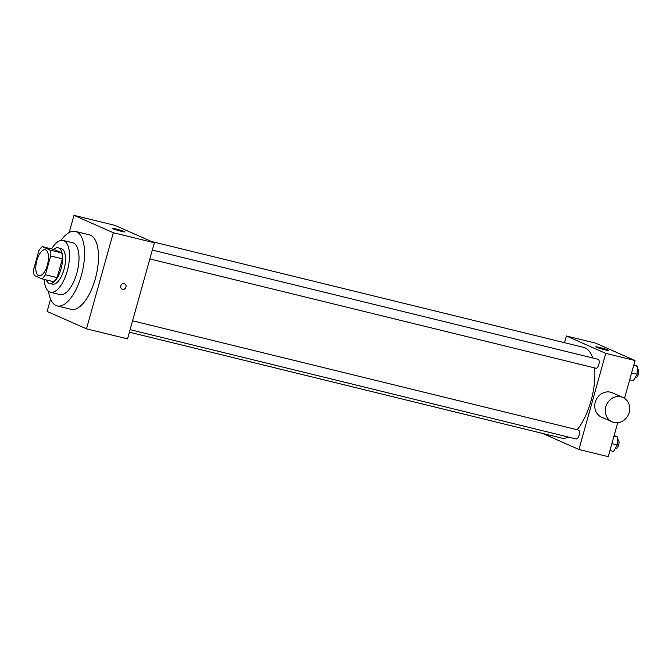<?xml version="1.0" encoding="UTF-8"?>
<svg xmlns="http://www.w3.org/2000/svg" width="672" height="672" viewBox="0 0 672 672"><rect width="100%" height="100%" fill="white"/><g stroke="black" fill="none" stroke-linecap="round" stroke-linejoin="round"><path stroke-width="1.01" d="M47.376 265.062A13.331 5.662 103.8 0 1 38.951 275.696A13.331 5.662 103.8 0 1 36.624 261.4A13.331 5.662 103.8 0 1 45.301 249.799A13.331 5.662 103.8 0 1 47.376 265.062M50.005 250.034L42.302 246.632A17.909 7.61 103.8 0 0 38.85 250.74L33.6 269.539A17.909 7.61 103.8 0 0 34.255 275.461L41.95 278.863A17.909 7.61 103.8 0 0 45.41 274.756L50.652 255.956A17.909 7.61 103.8 0 0 50.005 250.034L61.723 252.907L54.029 249.505L42.302 246.632M45.41 274.756L57.128 277.628A17.909 7.61 103.8 0 1 53.676 281.736L41.95 278.863M57.128 277.628L62.378 258.829L50.652 255.956M61.723 252.907A17.909 7.61 103.8 0 1 62.378 258.829M46.208 279.905A18.337 7.787 -76.2 0 0 48.93 283.24A18.337 7.787 -76.2 0 0 49.493 283.424A18.337 7.787 -76.2 0 0 61.421 267.473A18.337 7.787 -76.2 0 0 58.212 247.817A18.337 7.787 -76.2 0 0 53.676 249.421M58.212 247.817L61.144 248.531A18.337 7.787 103.8 0 1 64 269.522A18.337 7.787 103.8 0 1 52.424 284.147L49.493 283.424M44.15 279.401A26.67 11.332 -76.2 0 0 49.627 291.967A26.67 11.332 -76.2 0 0 50.434 292.244A26.67 11.332 -76.2 0 0 67.788 269.035A26.67 11.332 -76.2 0 0 63.126 240.433A26.67 11.332 -76.2 0 0 51.618 248.917M50.434 292.244L59.959 294.571A26.67 11.332 -76.2 0 0 77.314 271.37A26.67 11.332 -76.2 0 0 72.652 242.768L63.126 240.433M48.527 291.312A38.338 16.288 -76.2 0 0 56.028 305.508A38.338 16.288 -76.2 0 0 57.187 305.911A38.338 16.288 -76.2 0 0 82.127 272.546A38.338 16.288 -76.2 0 0 75.432 231.437A38.338 16.288 -76.2 0 0 61.009 240.383M75.432 231.437L89.359 234.847A38.338 16.288 103.8 0 1 95.323 278.746A38.338 16.288 103.8 0 1 71.106 309.322L57.187 305.911M50.568 299.149L47.141 311.447L86.495 328.826L113.324 232.722L73.97 215.342L69.174 232.512M73.97 215.342L115.004 225.397L154.358 242.777L127.529 338.881L86.495 328.826M122.581 289.321A2.915 2.629 -66.2 0 1 120.952 285.457A2.915 2.629 -66.2 0 1 125.857 287.364A2.915 2.629 -66.2 0 1 122.581 289.321M154.358 242.777L113.324 232.722M115.937 228.984A6.67 0.454 -164.4 0 1 124.984 231.932A6.67 0.454 -164.4 0 1 118.44 230.572A6.67 0.454 -164.4 0 1 112.14 228.346A6.67 0.454 -164.4 0 1 115.937 228.984M122.178 289.187A2.915 2.629 113.8 0 0 125.857 287.364A2.915 2.629 113.8 0 0 124.538 283.853M151.402 241.475L583.766 347.407A46.67 19.824 103.8 0 1 592.696 357.966M594.619 367.912A46.67 19.824 103.8 0 1 591.032 400.848A46.67 19.824 103.8 0 1 577.164 429.736M568.52 437.086A46.67 19.824 103.8 0 1 561.557 438.06L129.402 332.178M595.787 368.189A4.603 1.957 -76.2 0 0 595.921 368.231A4.603 1.957 -76.2 0 0 598.92 364.232A4.603 1.957 -76.2 0 0 598.114 359.293L152.326 250.076M132.577 320.804L578.365 430.03A4.603 1.957 103.8 0 1 579.079 435.296A4.603 1.957 103.8 0 1 576.173 438.959A4.603 1.957 103.8 0 1 576.038 438.917M542.522 433.398L578.928 449.476L605.758 353.371L566.395 335.992L564.53 342.695M617.711 422.722L608.236 456.658L578.928 449.476M624.515 398.353L635.065 360.553L595.711 343.174L566.395 335.992M635.065 360.553L605.758 353.371M604.825 349.793A6.67 0.454 -164.4 0 1 595.778 346.844A6.67 0.454 -164.4 0 1 602.322 348.197A6.67 0.454 -164.4 0 1 608.622 350.431A6.67 0.454 -164.4 0 1 604.825 349.793M612.108 421.848L601.608 417.211A13.331 12.037 -66.2 0 1 595.988 400.151A13.331 12.037 -66.2 0 1 612.385 392.818L622.877 397.454A13.331 12.037 -66.2 0 1 629.219 412.524A13.331 12.037 -66.2 0 1 612.108 421.848A13.331 12.037 -66.2 0 1 606.48 404.788A13.331 12.037 -66.2 0 1 622.877 397.454M629.689 379.806L633.352 380.705L637.064 374.245L637.375 366.29L633.889 364.762M637.064 374.245L631.621 372.91M637.375 366.29L633.721 365.392M637.274 368.894L637.686 368.995A4.603 1.957 103.8 0 1 638.4 374.262A4.603 1.957 103.8 0 1 635.494 377.924L635.015 377.807M609.941 450.534L613.603 451.433L617.316 444.973L617.627 437.018L614.141 435.49M617.316 444.973L611.873 443.638M617.627 437.018L613.973 436.12M617.526 439.622L617.938 439.723A4.603 1.957 103.8 0 1 618.652 444.99A4.603 1.957 103.8 0 1 615.745 448.661L615.266 448.543M149.848 258.938L595.921 368.231M576.173 438.959L130.099 329.666"/></g></svg>
